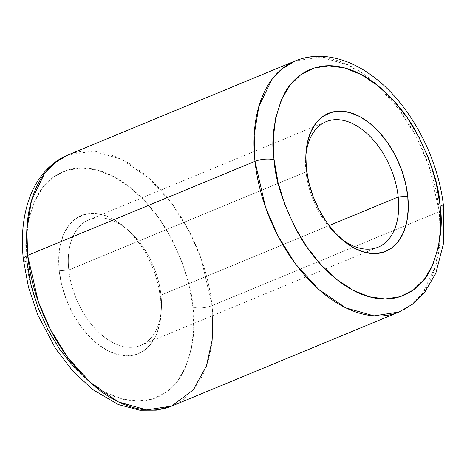 <?xml version="1.0" encoding="UTF-8"?>
<svg xmlns="http://www.w3.org/2000/svg" width="467" height="467" viewBox="0 0 467 467"><rect width="100%" height="100%" fill="white"/><g stroke="black" fill="none" stroke-linecap="round" stroke-linejoin="round"><path stroke-width="0.35" stroke-dasharray="2.33 1.75" d="M399.104 311.991L412.104 304.245L422.472 293.422L435.489 266.499L440.147 237.925L439.359 211.586A13.584 4.606 173.9 0 0 443.65 207.652A13.584 4.606 -6.1 0 1 439.359 211.586A135.844 83.733 -112.5 0 1 399.104 311.991M23.35 259.337A13.584 4.606 173.9 0 0 26.975 261.999C27.991 281.578 35.971 305.961 50.903 335.143C66.261 363.174 94.054 391.76 122.167 398.981C150.386 407.113 173.549 392.414 183.654 371.323C193.064 348.767 196.146 327.402 192.918 307.222A13.584 4.606 173.9 0 0 212.018 305.64L212.8 315.558M339.713 237.481A67.919 41.867 -112.5 0 1 306.019 171.856L68.795 270.002A67.919 41.867 67.5 0 0 140.853 345.329A67.919 41.867 67.5 0 0 160.981 295.126L329.066 225.584L160.981 295.126A67.919 41.867 67.5 0 0 88.923 219.799A67.919 41.867 67.5 0 0 68.795 270.002A67.919 41.867 -112.5 0 1 129.009 230.978A67.919 41.867 -112.5 0 1 160.981 295.126L160.648 298.425A74.714 46.052 67.5 0 0 125.483 227.867A74.714 46.052 67.5 0 0 59.239 270.79L68.795 270.002L306.019 171.856A67.919 41.867 -112.5 0 1 305.85 155.616A67.919 41.867 67.5 0 0 305.669 157.893A67.919 41.867 67.5 0 0 306.019 171.856L306.352 168.558L306.019 171.856A67.919 41.867 67.5 0 0 337.991 236.004A67.919 41.867 67.5 0 0 339.719 237.487M171.763 406.045A135.844 83.733 67.5 0 0 212.018 305.64L405.905 225.433L212.018 305.64A135.844 83.733 67.5 0 0 67.896 154.991L93.021 151.139L121.146 159.078L148.506 177.723L171.833 203.443L189.485 231.86L201.411 259.5L212.018 305.64A13.584 4.606 -6.1 0 1 192.918 307.222L188.937 284.473L181.926 261.73L172.142 239.869L159.971 219.723L145.879 202.071L130.404 187.594L114.146 176.841L97.72 170.233L81.772 168.021L66.904 170.286L53.687 176.946L42.631 187.746L34.167 202.264L28.615 219.951L26.187 240.12L26.975 261.999C23.741 241.818 26.829 220.447 36.233 197.897C46.344 176.8 69.507 162.107 97.72 170.233C125.839 177.454 153.631 206.04 168.99 234.072C183.922 263.26 191.896 287.643 192.918 307.222L193.706 329.101L191.277 349.269L185.726 366.951L177.256 381.475L166.205 392.268L152.989 398.929L138.121 401.194L122.167 398.981L105.746 392.373L89.489 381.627L74.014 367.144M405.905 225.427L439.359 211.586L405.905 225.427M295.237 60.938A135.844 83.733 -112.5 0 1 439.359 211.586L428.747 165.446L416.827 137.806L399.174 109.389L375.842 83.669L348.487 65.024L320.362 57.085L295.237 60.938M68.795 270.002L59.239 270.79A74.714 46.052 67.5 0 0 111.631 352.492A74.714 46.052 67.5 0 0 161.033 313.789A74.714 46.052 67.5 0 0 160.648 298.425L160.981 295.126A67.919 41.867 -112.5 0 1 161.331 309.096A67.919 41.867 -112.5 0 1 116.417 344.278A67.919 41.867 -112.5 0 1 68.795 270.002M160.648 298.425L161.133 311.798L159.65 324.121L156.252 334.932L151.08 343.805L144.326 350.402L136.253 354.471L127.164 355.854L117.415 354.506L107.381 350.466L97.445 343.899L87.989 335.049L79.372 324.261L71.936 311.95L65.958 298.588L61.673 284.695L59.239 270.79L58.76 257.422L60.243 245.093L63.635 234.288L68.812 225.415L75.566 218.819L83.64 214.744L92.729 213.361L102.477 214.715L112.512 218.754L122.447 225.322L131.904 234.171L140.514 244.953L147.957 257.264L153.929 270.627L158.22 284.526L160.648 298.425M129.009 230.978L125.483 227.867M88.923 219.799L326.147 121.659M305.669 157.893L305.967 153.194M337.991 236.004L341.517 239.122M140.853 345.329L378.077 247.183M161.331 309.096L161.033 313.789"/><path stroke-width="0.7" d="M440.025 204.984C443.259 225.17 440.171 246.535 430.767 269.091C420.656 290.182 397.493 304.881 369.28 296.749C341.161 289.528 313.369 260.942 298.01 232.91C283.078 203.723 275.104 179.346 274.082 159.767A13.584 4.606 173.9 0 0 254.982 161.343L265.589 207.482L277.515 235.123L295.167 263.546L318.494 289.26L345.854 307.905L373.979 315.85L399.104 311.991A135.844 83.733 -112.5 0 1 254.982 161.343L27.641 255.396A13.584 4.606 173.9 0 0 23.35 259.337A13.584 4.606 -6.1 0 1 27.641 255.396A135.844 83.733 67.5 0 0 171.763 406.045L146.638 409.903L118.513 401.959L91.158 383.314L67.826 357.599L50.173 329.177L38.253 301.536L27.641 255.396L254.982 161.343A135.844 83.733 -112.5 0 1 295.237 60.938L282.237 68.69L271.87 79.507L258.852 106.429L254.194 135.004L254.982 161.343A13.584 4.606 -6.1 0 1 274.082 159.767L273.294 137.888L275.723 117.719L281.274 100.031L289.744 85.514L300.795 74.714L314.011 68.054L328.879 65.789L344.833 68.001L361.254 74.609L377.511 85.362L392.986 99.839L407.078 117.491L419.249 137.631L429.033 159.498L436.044 182.241L440.025 204.984L440.813 226.863L438.385 247.037L432.833 264.719L424.369 279.237L413.313 290.036L400.096 296.697L385.228 298.962L369.28 296.749L352.854 290.141L336.596 279.389L321.121 264.912L307.029 247.265L294.858 227.12L285.074 205.252L278.063 182.515L274.082 159.767C270.854 139.58 273.936 118.215 283.346 95.665C293.451 74.568 316.614 59.869 344.833 68.001C372.946 75.222 400.739 103.808 416.097 131.84C431.029 161.027 439.009 185.411 440.025 204.984A13.584 4.606 -6.1 0 1 443.65 207.652A13.584 4.606 173.9 0 0 440.025 204.984M212.8 315.558L212.129 340.262L206.35 366.134L193.309 389.787L171.763 406.045L156.276 410.154L139.902 410.224L118.361 404.556L92.583 389.472L72.945 371.212L55.602 348.639L37.745 314.764L28.475 287.199L23.35 259.354C20.741 234.708 23.35 212.841 31.172 193.741C37.448 178.102 50.179 162.242 67.896 154.991A135.844 83.733 67.5 0 0 27.641 255.396L26.852 229.058L31.511 200.483L44.528 173.566L54.896 162.744L67.896 154.991L295.237 60.938C305.307 56.834 315.972 55.45 327.233 56.776C343.765 58.906 359.748 66.016 375.17 78.094C410.995 105.589 438.735 158.517 443.65 207.634L443.574 243.161L435.822 273.253L424.596 292.447L412.962 303.964L399.104 311.991L171.763 406.045M339.719 237.487A67.919 41.867 67.5 0 0 398.205 196.981L329.066 225.584L398.205 196.981A67.919 41.867 67.5 0 0 351.488 123.101A67.919 41.867 67.5 0 0 305.85 155.616A67.919 41.867 -112.5 0 1 326.147 121.659A67.919 41.867 -112.5 0 1 398.205 196.981L407.761 196.193L398.205 196.981A67.919 41.867 -112.5 0 1 378.077 247.183A67.919 41.867 -112.5 0 1 339.713 237.481M306.352 168.558A74.714 46.052 -112.5 0 1 305.967 153.194A74.714 46.052 -112.5 0 1 355.369 114.491A74.714 46.052 -112.5 0 1 407.761 196.193L405.327 182.293L401.042 168.394L395.064 155.032L387.628 142.721L379.011 131.939L369.555 123.09L359.619 116.516L349.585 112.483L339.836 111.128L330.747 112.512L322.674 116.581L315.92 123.183L310.748 132.056L307.35 142.861L305.867 155.19L306.352 168.558L308.78 182.457L313.071 196.356L319.043 209.718L326.486 222.029L335.096 232.817L344.553 241.661L354.488 248.234L364.523 252.273L374.271 253.622L383.36 252.238L391.434 248.17L398.188 241.567L403.365 232.694L406.757 221.889L408.24 209.566L407.761 196.193A74.714 46.052 -112.5 0 1 341.517 239.122A74.714 46.052 -112.5 0 1 306.352 168.558M23.35 259.337A13.584 4.606 -6.1 0 0 26.975 261.999L30.956 284.747L37.967 307.49L47.751 329.352L59.922 349.497L74.014 367.144"/></g></svg>

